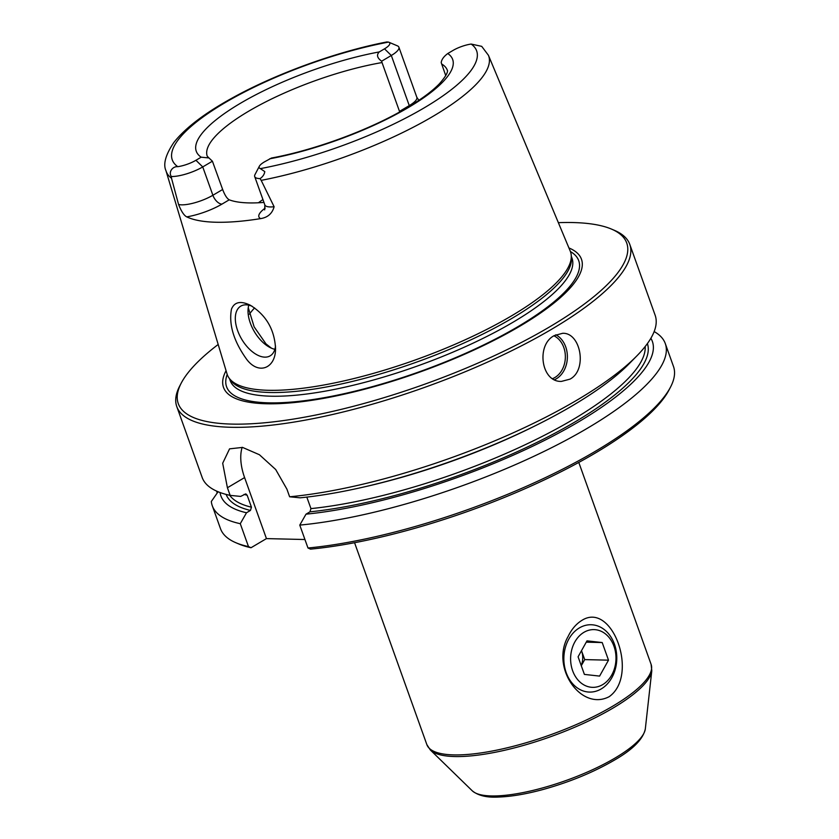 <?xml version="1.0" encoding="UTF-8"?>
<svg xmlns="http://www.w3.org/2000/svg" width="839" height="839" viewBox="0 0 839 839"><rect width="100%" height="100%" fill="white"/><g stroke="black" fill="none" stroke-linecap="round" stroke-linejoin="round"><path stroke-width="1.26" d="M581.28 665.726L584.71 659.601L581.553 650.791A16.843 13.235 91.4 0 0 581.511 650.665L581.553 650.791A16.843 13.235 -88.6 0 1 581.217 665.558M599.602 676.098L608.506 660.167L602.203 642.548L586.985 640.86L578.081 656.801L584.395 674.409L599.602 676.098M584.71 659.601L608.506 660.167M586.262 642.171L602.203 642.548M579.392 627.897A33.686 26.47 -88.6 0 1 591.117 624.74A33.686 26.47 -88.6 0 1 616.78 659.034A33.686 26.47 -88.6 0 1 589.523 692.081A33.686 26.47 -88.6 0 1 564.364 665.4A33.686 26.47 -88.6 0 1 579.392 627.897M583.934 632.323A28.872 22.684 -88.6 0 1 615.878 660.975A28.872 22.684 -88.6 0 1 580.074 682.138A28.872 22.684 -88.6 0 1 583.934 632.323M609.187 696.674C639.192 675.447 612.428 600.892 581.867 620.388C576.152 623.922 571.569 629.281 568.118 636.476C550.384 667.099 580.84 711.545 609.187 696.674M264.663 209.907L264.851 204.926A23.482 6.387 -19.7 0 0 274.112 206.74L261.181 180.364A171.271 46.596 -19.7 0 0 422.929 122.075A171.271 46.596 -19.7 0 0 488.434 55.301L570.226 251.071A182.283 49.595 160.3 0 1 571.254 255.434A182.283 49.595 160.3 0 1 511.559 315.842A182.283 49.595 160.3 0 1 340.917 381.577A182.283 49.595 160.3 0 1 229.016 377.98A182.283 49.595 160.3 0 1 227.044 373.953L165.986 170.757A171.271 46.596 -19.7 0 0 171.513 178.235L178.571 204.475A23.482 6.387 -19.7 0 0 212.886 195.256L222.65 189.488L212.414 161.203L208.963 157.952L201.171 157.187L195.938 160.28A16.266 4.426 160.3 0 1 177.774 166.678C172.614 166.153 168.22 172.215 171.334 176.515L171.513 178.235M274.112 206.74C272.266 213.526 267.767 217.479 260.614 218.622A173.212 47.131 -19.7 0 1 186.73 216.871C184.014 215.497 181.297 211.365 178.571 204.475M231.459 309.161C228.669 324.441 233.662 341.064 246.435 359.008C258.601 375.662 275.905 368.101 275.538 348.374C274.479 329.402 266.047 315.003 250.232 305.197C240.667 300.603 234.406 301.925 231.459 309.161M186.73 216.871A33.099 9.009 -19.7 0 0 221.957 204.118L229.225 199.818C226.939 198.497 224.747 195.057 222.65 189.488M262.932 199.546A127.507 34.693 -19.7 0 0 258.443 202.765M229.225 199.818A127.507 34.693 -19.7 0 0 263.949 202.409M165.986 170.757C162.976 164.224 165.577 154.827 173.788 142.567C185.199 128.063 204.622 113.244 232.078 98.1C275.884 73.706 336.827 51.599 386.842 41.95L388.572 42.097A16.266 4.426 160.3 0 1 388.719 42.16L397.392 45.841A23.482 6.387 160.3 0 1 398.903 47.225L416.847 97.345A23.482 6.387 160.3 0 1 409.264 105.609L399.5 111.377L382.018 62.558A127.507 34.693 -19.7 0 0 259.335 105.221A127.507 34.693 -19.7 0 0 207.233 156.19L208.963 157.952M445.761 75.657L441.199 62.6C441.608 59.506 443.8 56.486 447.764 53.539L452.987 50.455A16.266 4.426 -19.7 0 1 471.151 44.058L481.712 46.355L488.434 55.301M248.25 307.63L254.133 326.843L265.994 343.906L271.469 348.195M441.576 63.963A127.507 34.693 -19.7 0 1 447.313 70.235C446.474 69.553 451.015 70.57 439.5 83.669C431.194 92.311 418.063 101.666 400.098 111.734C364.095 131.912 312.381 150.527 271.5 158.026L264.421 161.896A16.266 4.426 -19.7 0 0 259.366 166.216A16.266 4.426 -19.7 0 0 260.363 168.629A161.654 43.985 -19.7 0 0 424.408 107.728A161.654 43.985 -19.7 0 0 471.151 44.058M220.08 492.524A229.141 62.338 -19.7 0 0 246.509 512.765L250.462 510.427L251.448 507.196L247.159 495.209L245.806 493.877L240.657 496.415L230.148 495.377L227.411 487.742L244.6 477.58L266.445 538.607L304.935 539.519M670.476 387.188A240.583 65.452 -19.7 0 1 307.976 547.993L310.514 549.136A238.171 64.802 -19.7 0 0 669.029 389.967L670.476 387.188A240.583 65.452 -19.7 0 0 673.486 366.454L665.285 343.56A240.583 65.452 -19.7 0 0 654.158 331.573M218.088 491.748L211.323 501.491A240.583 65.452 -19.7 0 0 212.288 505.76L220.489 528.654A240.583 65.452 -19.7 0 0 235.969 542.77L238.853 543.997A238.171 64.802 -19.7 0 0 251.018 547.731L266.445 538.607M306.822 497.108L310.944 508.612L309.958 511.832L306.004 514.171A229.141 62.338 -19.7 0 0 547.783 438.755A229.141 62.338 -19.7 0 0 650.865 338.285M636.937 355.809L629.177 363.727A229.141 62.338 -19.7 0 1 300.152 497.821L289.633 496.782A240.583 65.452 -19.7 0 0 577.389 399.867A240.583 65.452 -19.7 0 0 636.937 355.809A240.583 65.452 -19.7 0 0 655.144 315.244L629.785 244.401A240.583 65.452 -19.7 0 0 614.305 230.285L611.411 229.057A238.171 64.802 -19.7 0 0 558.355 222.671M554.359 335.558C535.922 344.651 540.998 382.353 561.448 381.399L569.964 379.155C587.646 370.051 580.808 332.307 562.591 333.303L554.359 335.558M218.182 344.472A238.171 64.802 -19.7 0 0 181.245 383.087L179.787 385.867A240.583 65.452 -19.7 0 0 176.788 406.6A240.583 65.452 -19.7 0 0 318.726 417.507A240.583 65.452 -19.7 0 0 552.02 329.024A240.583 65.452 -19.7 0 0 629.785 244.401M176.788 406.6L202.157 477.443A240.583 65.452 -19.7 0 0 230.148 495.377M289.633 496.782L286.907 489.147L275.685 469.504L259.408 454.728L242.544 447.407L229.561 448.855L222.692 463.243L227.411 487.742M242.156 447.344A48.117 26.722 -120.6 0 0 244.6 477.58M246.509 512.765L240.279 523.693L248.48 546.588L251.018 547.731M248.784 305.165A28.872 16.035 -120.6 0 0 248.019 310.44A28.872 16.035 -120.6 0 0 263.236 342.69A28.872 16.035 -120.6 0 0 269.885 347.44A28.872 16.035 -120.6 0 0 274.867 349.307M212.414 161.203L202.744 166.919A23.482 6.387 160.3 0 1 171.334 176.515M259.366 166.216L255.004 174.564A23.482 6.387 -19.7 0 0 254.71 176.589A23.482 6.387 -19.7 0 0 260.09 178.613C262.785 176.756 264.348 174.428 264.788 171.617L260.363 168.629M388.719 42.16A16.266 4.426 160.3 0 1 384.514 48.83L379.291 51.924C376.354 54.892 377.141 57.975 381.651 61.195L382.018 62.558M398.903 47.225A23.482 6.387 160.3 0 1 391.31 55.479L381.651 61.195M217.249 492.965L216.577 491.098M307.976 547.993L299.775 525.099A240.583 65.452 -19.7 0 0 548.968 449.012A240.583 65.452 -19.7 0 0 665.285 343.56M299.775 525.099L306.004 514.171M229.016 377.98L230.61 380.214A181.539 49.386 -19.7 0 0 342.05 383.811A181.539 49.386 -19.7 0 0 512 318.338A181.539 49.386 -19.7 0 0 571.453 258.181L571.254 255.434M181.245 383.087A238.171 64.802 -19.7 0 0 289.78 419.657A238.171 64.802 -19.7 0 0 549.755 326.801A238.171 64.802 -19.7 0 0 611.411 229.057M226.058 370.702A190.107 51.724 -19.7 0 0 312.139 400.276A190.107 51.724 -19.7 0 0 520.033 326.098A190.107 51.724 -19.7 0 0 568.915 247.945M235.969 542.77A240.583 65.452 -19.7 0 0 248.48 546.588M212.288 505.76A240.583 65.452 -19.7 0 0 240.279 523.693M261.181 180.364L260.09 178.613M275.507 345.951A28.872 16.035 59.4 0 1 270.168 355.841A28.872 16.035 59.4 0 1 244.39 343.287A28.872 16.035 59.4 0 1 236.986 310.346A28.872 16.035 59.4 0 1 240.783 306.141A28.872 16.035 59.4 0 1 252.109 306.256M612.617 706.249A119.086 32.396 -19.7 0 0 651.106 664.362L651.798 670.718A118.635 32.281 -19.7 0 1 612.994 708.085A118.635 32.281 -19.7 0 1 430.365 750.003L426.873 744.654A119.086 32.396 -19.7 0 0 497.128 750.056A119.086 32.396 -19.7 0 0 612.617 706.249M221.957 204.118A9.628 5.349 59.4 0 1 212.886 195.256L202.744 166.919L195.938 160.28M265.218 208.103A33.099 9.009 -19.7 0 0 260.614 218.622M254.595 307.903A151.565 41.237 -19.7 0 0 249.414 314.164M269.644 158.812A136.17 37.042 -19.7 0 0 408.645 107.361A136.17 37.042 -19.7 0 0 447.764 53.539M244.055 494.402A221.328 60.219 -19.7 0 0 247.159 495.209M229.687 495.283A221.328 60.219 -19.7 0 0 251.448 507.196M226.121 494.412A223.74 60.869 -19.7 0 0 250.462 510.427M365.814 486.547A221.328 60.219 -19.7 0 0 534.464 426.16M309.958 511.832A223.74 60.869 -19.7 0 0 540.012 440.884A223.74 60.869 -19.7 0 0 647.404 343.581M310.944 508.612A221.328 60.219 -19.7 0 0 531.695 441.618A221.328 60.219 -19.7 0 0 645.191 346.507M409.516 106.27A9.628 5.349 59.4 0 1 409.264 105.609L391.31 55.479L384.514 48.83M229.487 378.641L230.19 380.591A181.539 49.386 -19.7 0 0 337.288 388.824A181.539 49.386 -19.7 0 0 513.332 322.05A181.539 49.386 -19.7 0 0 572.009 258.202L571.307 256.241M553.95 335.81A22.611 17.776 -88.6 0 1 565.35 357.624A22.611 17.776 -88.6 0 1 552.66 378.609M227.201 374.446A187.024 50.885 -19.7 0 0 318.841 398.609A187.024 50.885 -19.7 0 0 518.271 326.455A187.024 50.885 -19.7 0 0 570.415 251.553M555.848 334.771A24.058 18.909 -88.6 0 1 567.374 357.613A24.058 18.909 -88.6 0 1 554.589 379.7M379.291 51.924A136.17 37.042 -19.7 0 0 240.279 103.375A136.17 37.042 -19.7 0 0 201.171 157.187M388.572 42.097A161.654 43.985 -19.7 0 0 224.527 102.998A161.654 43.985 -19.7 0 0 177.774 166.678M430.365 750.003L472.273 790.82A92.72 25.222 -19.7 0 0 614.997 758.068A92.72 25.222 -19.7 0 0 645.327 728.86L651.798 670.718M354.561 542.707L426.873 744.654M578.795 462.425L651.106 664.362M645.327 728.86C643.188 739.138 632.774 749.626 614.096 760.302C593.299 772.362 569.65 782.084 543.148 789.478C526.022 794.114 511.098 796.641 498.356 797.05C486.893 797.711 478.199 795.634 472.273 790.82M254.71 176.589L264.851 204.926M416.847 97.345L418.892 100.302"/></g></svg>

